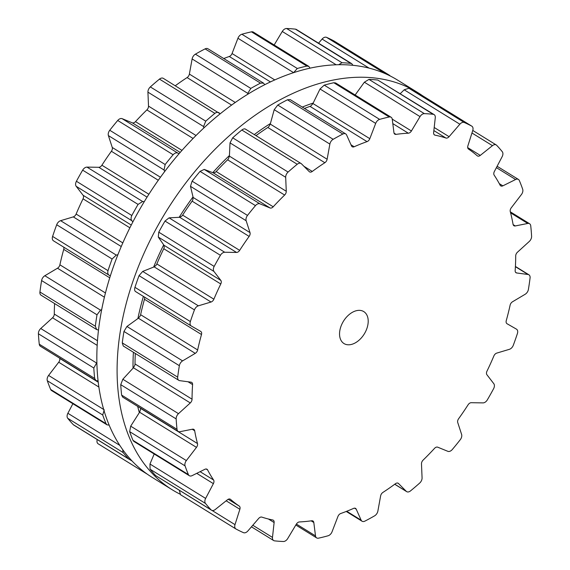 <?xml version="1.0" encoding="UTF-8"?>
<svg xmlns="http://www.w3.org/2000/svg" width="570" height="570" viewBox="0 0 570 570"><rect width="100%" height="100%" fill="white"/><g stroke="black" fill="none" stroke-linecap="round" stroke-linejoin="round"><path stroke-width="0.85" d="M139.351 412.609A214.691 139.429 -58.3 0 1 137.698 406.396A214.691 139.429 -58.3 0 0 139.351 412.609M133.038 368.192A214.691 139.429 -58.3 0 1 133.409 352.267A214.691 139.429 -58.3 0 0 133.038 368.192M137.904 318.559A214.691 139.429 -58.3 0 1 143.391 296.4A214.691 139.429 -58.3 0 0 137.904 318.559M153.629 267.088A214.691 139.429 -58.3 0 1 163.697 244.865A214.691 139.429 -58.3 0 0 153.629 267.088M179.165 217.312A214.691 139.429 -58.3 0 1 193.016 196.928A214.691 139.429 -58.3 0 0 179.165 217.312M212.767 172.66A214.691 139.429 -58.3 0 1 229.425 155.539A214.691 139.429 -58.3 0 0 212.767 172.66M254.277 134.577A214.691 139.429 -58.3 0 1 270.415 123.526A214.691 139.429 -58.3 0 0 254.277 134.577M302.292 107.075A214.691 139.429 -58.3 0 1 313.172 103.056A214.691 139.429 -58.3 0 0 302.292 107.075M179.792 494.026A233.486 151.634 -58.3 0 1 172.368 489.865A233.486 151.634 -58.3 0 1 166.141 211.534A233.486 151.634 -58.3 0 1 417.888 92.653A233.486 151.634 -58.3 0 1 422.555 95.724A233.486 151.634 -58.3 0 0 417.888 92.653L397.632 80.135A233.486 151.634 -58.3 0 0 145.884 199.016A233.486 151.634 -58.3 0 0 152.112 477.347A233.486 151.634 -58.3 0 1 145.884 199.016A233.486 151.634 -58.3 0 1 397.632 80.135L417.888 92.653A233.486 151.634 -58.3 0 0 166.141 211.534A233.486 151.634 -58.3 0 0 172.368 489.865L152.112 477.347L172.368 489.865A233.486 151.634 -58.3 0 0 179.792 494.026M337.996 136.593A233.486 151.634 -58.3 0 1 342.848 134.028A5.009 3.256 -58.3 0 1 345.719 133.922A5.009 3.256 -58.3 0 1 346.61 134.976L351.526 145.956A3.755 2.444 121.7 0 0 352.196 146.746A3.755 2.444 121.7 0 0 354.162 146.754A212.19 137.805 -58.3 0 1 360.603 144.046A212.19 137.805 -58.3 0 1 367.037 141.631A3.755 2.444 121.7 0 0 369.816 138.674L375.687 123.398A5.009 3.256 -58.3 0 1 379.634 119.379A233.486 151.634 -58.3 0 1 384.444 118.104A233.486 151.634 -58.3 0 1 389.224 116.985A5.009 3.256 -58.3 0 1 391.098 117.242A5.009 3.256 -58.3 0 1 392.253 119.258L393.941 132.639A3.755 2.444 121.7 0 0 394.81 134.15A3.755 2.444 121.7 0 0 396.036 134.377A212.19 137.805 -58.3 0 1 402.221 133.637A212.19 137.805 -58.3 0 1 408.334 133.209A3.755 2.444 121.7 0 0 411.412 130.979L420.026 116.615A5.009 3.256 -58.3 0 1 424.358 113.644A233.486 151.634 -58.3 0 1 428.804 113.886A233.486 151.634 -58.3 0 1 433.186 114.292A5.009 3.256 -58.3 0 1 434.119 114.606A5.009 3.256 -58.3 0 1 435.273 117.734L433.635 132.611A3.755 2.444 121.7 0 0 434.497 134.955A3.755 2.444 121.7 0 0 435.038 135.161A212.19 137.805 -58.3 0 1 440.546 136.444A212.19 137.805 -58.3 0 1 445.918 138.033A3.755 2.444 121.7 0 0 449.089 136.686L459.855 124.21A5.009 3.256 -58.3 0 1 464.279 122.486A233.486 151.634 -58.3 0 1 468.055 124.239A233.486 151.634 -58.3 0 1 471.746 126.134A5.009 3.256 -58.3 0 1 471.853 126.198A5.009 3.256 -58.3 0 1 472.751 130.509L467.885 145.863A3.755 2.444 121.7 0 0 468.504 149.062A212.19 137.805 -58.3 0 1 472.965 152.283A212.19 137.805 -58.3 0 1 477.225 155.774A3.755 2.444 121.7 0 0 477.439 155.924A3.755 2.444 121.7 0 0 480.282 155.396L492.459 145.663A5.009 3.256 -58.3 0 1 496.249 144.958A5.009 3.256 -58.3 0 1 496.677 145.307A233.486 151.634 -58.3 0 1 499.534 148.435A233.486 151.634 -58.3 0 1 502.277 151.706A5.009 3.256 -58.3 0 1 502.127 156.722L494.368 171.499A3.755 2.444 121.7 0 0 494.161 175.133A212.19 137.805 -58.3 0 1 497.261 180.063A212.19 137.805 -58.3 0 1 500.132 185.221A3.755 2.444 121.7 0 0 500.752 185.898A3.755 2.444 121.7 0 0 502.854 185.841L515.615 179.514A5.009 3.256 -58.3 0 1 518.429 179.436A5.009 3.256 -58.3 0 1 519.341 180.548A233.486 151.634 -58.3 0 1 521.08 184.851A233.486 151.634 -58.3 0 1 522.69 189.261A5.009 3.256 -58.3 0 1 521.4 194.57L511.283 207.772A3.755 2.444 121.7 0 0 510.257 211.584A212.19 137.805 -58.3 0 1 511.789 217.897A212.19 137.805 -58.3 0 1 513.071 224.373A3.755 2.444 121.7 0 0 513.919 225.741A3.755 2.444 121.7 0 0 515.28 225.948L527.756 223.454A5.009 3.256 -58.3 0 1 529.573 223.725A5.009 3.256 -58.3 0 1 530.734 225.806A233.486 151.634 -58.3 0 1 531.233 230.985A233.486 151.634 -58.3 0 1 531.596 236.237A5.009 3.256 -58.3 0 1 529.252 241.488L517.46 252.211A3.755 2.444 121.7 0 0 515.7 255.944A212.19 137.805 -58.3 0 1 515.558 263.197A212.19 137.805 -58.3 0 1 515.166 270.558A3.755 2.444 121.7 0 0 516.042 272.745A3.755 2.444 121.7 0 0 516.698 272.973L528.041 274.491A5.009 3.256 -58.3 0 1 528.924 274.797A5.009 3.256 -58.3 0 1 530.064 277.996A233.486 151.634 -58.3 0 1 529.295 283.703A233.486 151.634 -58.3 0 1 528.397 289.446A5.009 3.256 -58.3 0 1 525.155 294.27L512.494 301.786A3.755 2.444 121.7 0 0 510.107 305.185A212.19 137.805 -58.3 0 1 508.305 312.894A212.19 137.805 -58.3 0 1 506.26 320.625A3.755 2.444 121.7 0 0 506.986 323.696A3.755 2.444 121.7 0 0 507.029 323.724L516.463 329.147A5.009 3.256 -58.3 0 1 516.52 329.182A5.009 3.256 -58.3 0 1 517.396 333.571A233.486 151.634 -58.3 0 1 515.408 339.414A233.486 151.634 -58.3 0 1 513.306 345.249A5.009 3.256 -58.3 0 1 509.388 349.317L496.719 353.115A3.755 2.444 121.7 0 0 493.876 355.951A212.19 137.805 -58.3 0 1 490.535 363.589A212.19 137.805 -58.3 0 1 486.972 371.17A3.755 2.444 121.7 0 0 486.915 374.739L493.805 383.688A5.009 3.256 -58.3 0 1 493.584 388.733A233.486 151.634 -58.3 0 1 490.514 394.319A233.486 151.634 -58.3 0 1 487.343 399.848A5.009 3.256 -58.3 0 1 483.025 402.89L471.212 402.705A3.755 2.444 121.7 0 0 468.098 404.786A212.19 137.805 -58.3 0 1 463.446 411.832A212.19 137.805 -58.3 0 1 458.615 418.736A3.755 2.444 121.7 0 0 457.739 422.534L461.607 434.411A5.009 3.256 -58.3 0 1 460.247 439.734A233.486 151.634 -58.3 0 1 456.306 444.671A233.486 151.634 -58.3 0 1 452.288 449.523A5.009 3.256 -58.3 0 1 447.856 451.326L437.703 447.179A3.755 2.444 121.7 0 0 434.54 448.355A212.19 137.805 -58.3 0 1 428.889 454.326A212.19 137.805 -58.3 0 1 423.125 460.097A3.755 2.444 121.7 0 0 421.486 463.866L422.071 477.852A5.009 3.256 -58.3 0 1 419.663 483.082A233.486 151.634 -58.3 0 1 415.117 487.044A233.486 151.634 -58.3 0 1 410.528 490.884A5.009 3.256 -58.3 0 1 406.674 491.639A5.009 3.256 -58.3 0 1 406.282 491.326L398.487 483.495A3.755 2.444 121.7 0 0 398.195 483.26A3.755 2.444 121.7 0 0 395.48 483.695A212.19 137.805 -58.3 0 1 389.224 488.184A212.19 137.805 -58.3 0 1 382.912 492.423A3.755 2.444 121.7 0 0 380.625 495.907L377.882 511.055A5.009 3.256 -58.3 0 1 374.597 515.836A233.486 151.634 -58.3 0 1 369.759 518.55A233.486 151.634 -58.3 0 1 364.907 521.115A5.009 3.256 -58.3 0 1 362.036 521.222A5.009 3.256 -58.3 0 1 361.138 520.175L356.229 509.188A3.755 2.444 121.7 0 0 355.559 508.397A3.755 2.444 121.7 0 0 353.585 508.397A212.19 137.805 -58.3 0 1 347.144 511.105A212.19 137.805 -58.3 0 1 340.718 513.52A3.755 2.444 121.7 0 0 337.939 516.47L332.061 531.746A5.009 3.256 -58.3 0 1 328.113 535.764A233.486 151.634 -58.3 0 1 323.311 537.04A233.486 151.634 -58.3 0 1 318.53 538.158A5.009 3.256 -58.3 0 1 316.656 537.902A5.009 3.256 -58.3 0 1 315.502 535.893L313.806 522.505A3.755 2.444 121.7 0 0 312.944 520.994A3.755 2.444 121.7 0 0 311.712 520.773A212.19 137.805 -58.3 0 1 305.527 521.507A212.19 137.805 -58.3 0 1 299.421 521.942A3.755 2.444 121.7 0 0 296.336 524.165L287.729 538.529A5.009 3.256 -58.3 0 1 283.39 541.5A233.486 151.634 -58.3 0 1 278.951 541.258A233.486 151.634 -58.3 0 1 274.569 540.852A5.009 3.256 -58.3 0 1 273.636 540.538A5.009 3.256 -58.3 0 1 272.481 537.41L274.12 522.54A3.755 2.444 121.7 0 0 273.251 520.189A3.755 2.444 121.7 0 0 272.716 519.982A212.19 137.805 -58.3 0 1 267.209 518.7A212.19 137.805 -58.3 0 1 261.837 517.111A3.755 2.444 121.7 0 0 258.659 518.465L247.9 530.934A5.009 3.256 -58.3 0 1 243.476 532.658A233.486 151.634 -58.3 0 1 239.699 530.912A233.486 151.634 -58.3 0 1 236.009 529.01A5.009 3.256 -58.3 0 1 235.902 528.953A5.009 3.256 -58.3 0 1 235.004 524.635L239.863 509.281A3.755 2.444 121.7 0 0 239.243 506.082A212.19 137.805 -58.3 0 1 234.79 502.868A212.19 137.805 -58.3 0 1 230.522 499.37A3.755 2.444 121.7 0 0 230.316 499.22A3.755 2.444 121.7 0 0 227.473 499.748L215.296 509.48A5.009 3.256 -58.3 0 1 211.506 510.193A5.009 3.256 -58.3 0 1 211.078 509.837A233.486 151.634 -58.3 0 1 208.221 506.709A233.486 151.634 -58.3 0 1 205.478 503.438A5.009 3.256 -58.3 0 1 205.628 498.429L213.38 483.645A3.755 2.444 121.7 0 0 213.593 480.011A212.19 137.805 -58.3 0 1 210.494 475.088A212.19 137.805 -58.3 0 1 207.615 469.922A3.755 2.444 121.7 0 0 207.003 469.245A3.755 2.444 121.7 0 0 204.894 469.302L192.133 475.629A5.009 3.256 -58.3 0 1 189.326 475.708A5.009 3.256 -58.3 0 1 188.413 474.603A233.486 151.634 -58.3 0 1 186.675 470.3A233.486 151.634 -58.3 0 1 185.065 465.889A5.009 3.256 -58.3 0 1 186.354 460.574L196.472 447.372A3.755 2.444 121.7 0 0 197.491 443.56A212.19 137.805 -58.3 0 1 195.959 437.254A212.19 137.805 -58.3 0 1 194.676 430.77A3.755 2.444 121.7 0 0 193.836 429.402A3.755 2.444 121.7 0 0 192.475 429.203L179.999 431.69A5.009 3.256 -58.3 0 1 178.182 431.419A5.009 3.256 -58.3 0 1 177.021 429.338A233.486 151.634 -58.3 0 1 176.522 424.158A233.486 151.634 -58.3 0 1 176.151 418.907A5.009 3.256 -58.3 0 1 178.496 413.663L190.287 402.933A3.755 2.444 121.7 0 0 192.054 399.2A212.19 137.805 -58.3 0 1 192.197 391.946A212.19 137.805 -58.3 0 1 192.589 384.586A3.755 2.444 121.7 0 0 191.712 382.399A3.755 2.444 121.7 0 0 191.05 382.171L179.707 380.653A5.009 3.256 -58.3 0 1 178.83 380.347A5.009 3.256 -58.3 0 1 177.683 377.148A233.486 151.634 -58.3 0 1 178.453 371.441A233.486 151.634 -58.3 0 1 179.358 365.698A5.009 3.256 -58.3 0 1 182.592 360.881L195.254 353.357A3.755 2.444 121.7 0 0 197.64 349.959A212.19 137.805 -58.3 0 1 199.443 342.249A212.19 137.805 -58.3 0 1 201.495 334.519A3.755 2.444 121.7 0 0 200.768 331.448A3.755 2.444 121.7 0 0 200.726 331.419L191.292 325.997A5.009 3.256 -58.3 0 1 191.228 325.969A5.009 3.256 -58.3 0 1 190.359 321.573A233.486 151.634 -58.3 0 1 192.339 315.73A233.486 151.634 -58.3 0 1 194.448 309.895A5.009 3.256 -58.3 0 1 198.36 305.826L211.028 302.029A3.755 2.444 121.7 0 0 213.878 299.193A212.19 137.805 -58.3 0 1 217.22 291.555A212.19 137.805 -58.3 0 1 220.775 283.981A3.755 2.444 121.7 0 0 220.832 280.404L213.95 271.455A5.009 3.256 -58.3 0 1 214.17 266.411A233.486 151.634 -58.3 0 1 217.241 260.832A233.486 151.634 -58.3 0 1 220.412 255.296A5.009 3.256 -58.3 0 1 224.73 252.261L236.543 252.439A3.755 2.444 121.7 0 0 239.657 250.358A212.19 137.805 -58.3 0 1 244.309 243.319A212.19 137.805 -58.3 0 1 249.133 236.408A3.755 2.444 121.7 0 0 250.009 232.61L246.147 220.733A5.009 3.256 -58.3 0 1 247.508 215.417A233.486 151.634 -58.3 0 1 251.448 210.48A233.486 151.634 -58.3 0 1 255.467 205.628A5.009 3.256 -58.3 0 1 259.899 203.818L270.045 207.965A3.755 2.444 121.7 0 0 273.215 206.789A212.19 137.805 -58.3 0 1 278.865 200.818A212.19 137.805 -58.3 0 1 284.63 195.047A3.755 2.444 121.7 0 0 286.268 191.278L285.684 177.291A5.009 3.256 -58.3 0 1 288.092 172.062A233.486 151.634 -58.3 0 1 292.638 168.1A233.486 151.634 -58.3 0 1 297.227 164.26A5.009 3.256 -58.3 0 1 301.074 163.505A5.009 3.256 -58.3 0 1 301.466 163.818L309.268 171.648A3.755 2.444 121.7 0 0 309.56 171.883A3.755 2.444 121.7 0 0 312.274 171.449A212.19 137.805 -58.3 0 1 318.53 166.96A212.19 137.805 -58.3 0 1 324.843 162.721A3.755 2.444 121.7 0 0 327.13 159.244L329.866 144.089A5.009 3.256 -58.3 0 1 333.158 139.308A233.486 151.634 -58.3 0 1 337.996 136.593M339.556 333.272A18.789 12.205 121.7 0 0 343.995 343.56A18.789 12.205 121.7 0 0 364.259 333.992A18.789 12.205 121.7 0 0 363.76 311.591A18.789 12.205 121.7 0 0 348.505 315.125A18.789 12.205 121.7 0 0 339.556 333.272M342.848 134.028L287.444 99.786A233.486 151.634 121.7 0 0 282.592 102.351A233.486 151.634 121.7 0 0 277.754 105.058L274.206 109.689L270.258 124.089L268.89 126.512A3.755 2.444 121.7 0 1 267.822 127.473A212.19 137.805 121.7 0 0 261.502 131.713A212.19 137.805 121.7 0 0 256.001 135.646M287.444 99.786L290.194 99.6L345.719 133.922M367.037 141.631L310.009 106.376A212.19 137.805 121.7 0 0 304.494 108.435M310.009 106.376A3.755 2.444 121.7 0 0 311.163 105.707L312.944 103.526L320.027 88.991L324.23 85.137A233.486 151.634 121.7 0 1 329.033 83.861A233.486 151.634 121.7 0 1 333.813 82.743L335.637 82.963L391.098 117.242M297.227 164.26L241.822 130.017C243.618 128.72 244.95 128.521 245.805 129.411M241.822 130.017A233.486 151.634 121.7 0 0 237.227 133.857A233.486 151.634 121.7 0 0 232.681 137.819L230.023 142.885L229.397 156.13L228.527 158.61A3.755 2.444 121.7 0 1 227.601 159.799A212.19 137.805 121.7 0 0 221.837 165.571A212.19 137.805 121.7 0 0 216.187 171.541A3.755 2.444 121.7 0 1 215.09 172.439L213.18 172.817L204.238 169.418L200.056 171.378A233.486 151.634 121.7 0 0 196.044 176.23A233.486 151.634 121.7 0 0 192.097 181.167L190.487 186.326L193.144 197.455L192.824 199.821A3.755 2.444 121.7 0 1 192.111 201.16A212.19 137.805 121.7 0 0 187.281 208.071A212.19 137.805 121.7 0 0 182.628 215.111A3.755 2.444 121.7 0 1 181.659 216.251L179.671 217.284L169.069 217.854L165.001 221.053A233.486 151.634 121.7 0 0 161.83 226.582A233.486 151.634 121.7 0 0 158.766 232.161L158.289 237.049L163.968 245.257L164.203 247.337A3.755 2.444 121.7 0 1 163.754 248.727A212.19 137.805 121.7 0 0 160.191 256.308A212.19 137.805 121.7 0 0 156.85 263.946A3.755 2.444 121.7 0 1 156.08 265.257L154.164 266.874L142.7 271.42L139.044 275.652A233.486 151.634 121.7 0 0 136.935 281.487A233.486 151.634 121.7 0 0 134.948 287.33C134.356 289.56 134.584 290.978 135.624 291.598L191.228 325.969M420.026 116.615L364.365 82.208L355.131 95.012M364.365 82.208L368.954 79.401A233.486 151.634 121.7 0 1 373.393 79.643A233.486 151.634 121.7 0 1 377.782 80.049L434.119 114.606M459.855 124.21L404.187 89.804L400.247 93.672M404.187 89.804L408.875 88.243A233.486 151.634 121.7 0 1 412.651 89.989A233.486 151.634 121.7 0 1 416.342 91.891L416.549 92.012M201.495 334.519L144.466 299.271A3.755 2.444 121.7 0 0 144.63 297.918L144.481 297.07M144.466 299.271A212.19 137.805 121.7 0 0 142.422 307.002A212.19 137.805 121.7 0 0 140.619 314.711A3.755 2.444 121.7 0 1 140.092 316.101L138.389 318.21L126.932 326.475L123.954 331.455A233.486 151.634 121.7 0 0 123.049 337.198A233.486 151.634 121.7 0 0 122.279 342.898L123.263 345.997L178.83 380.347M135.311 353.443A212.19 137.805 121.7 0 0 135.168 356.699A212.19 137.805 121.7 0 0 135.026 363.952A3.755 2.444 121.7 0 1 134.791 365.327L133.423 367.778L122.835 379.257L120.747 384.657A233.486 151.634 121.7 0 0 121.118 389.916A233.486 151.634 121.7 0 0 121.617 395.096L122.692 397.119L178.182 431.419M140.405 408.07A212.19 137.805 121.7 0 0 140.469 408.312A3.755 2.444 121.7 0 1 140.534 409.574L139.6 412.217L130.694 426.168L129.661 431.64A233.486 151.634 121.7 0 0 131.271 436.05A233.486 151.634 121.7 0 0 133.002 440.353L133.886 441.436L189.326 475.708M154.192 453.991L149.967 464.023L150.074 469.195A233.486 151.634 121.7 0 0 152.817 472.459A233.486 151.634 121.7 0 0 155.667 475.594L211.506 510.193M235.802 528.882L180.498 494.703L179.322 490.3M175.275 85.749A212.19 137.805 -58.3 0 1 180.775 81.816A212.19 137.805 -58.3 0 1 187.088 77.577A3.755 2.444 121.7 0 0 189.375 74.093L192.118 58.945A5.009 3.256 -58.3 0 1 195.403 54.164A233.486 151.634 -58.3 0 1 200.241 51.45A233.486 151.634 -58.3 0 1 205.093 48.885A5.009 3.256 -58.3 0 1 207.965 48.778L263.49 83.099L264.772 84.716M223.761 58.539A212.19 137.805 -58.3 0 1 229.283 56.48A3.755 2.444 121.7 0 0 232.061 53.53L237.939 38.254A5.009 3.256 -58.3 0 1 241.887 34.236A233.486 151.634 -58.3 0 1 246.689 32.96A233.486 151.634 -58.3 0 1 251.47 31.842A5.009 3.256 -58.3 0 1 253.344 32.098L308.805 66.376L310.08 68.179M274.177 44.973L282.271 31.471A5.009 3.256 -58.3 0 1 286.61 28.5A233.486 151.634 -58.3 0 1 291.049 28.742A233.486 151.634 -58.3 0 1 295.431 29.148A5.009 3.256 -58.3 0 1 296.364 29.462L351.79 63.719L352.965 65.329M318.552 43.178L322.1 39.066A5.009 3.256 -58.3 0 1 326.524 37.342A233.486 151.634 -58.3 0 1 330.301 39.088A233.486 151.634 -58.3 0 1 333.992 40.99A5.009 3.256 -58.3 0 1 334.098 41.047A5.009 3.256 -58.3 0 1 334.198 41.118M147.395 474.24L98.254 443.866A5.009 3.256 -58.3 0 1 98.147 443.802A5.009 3.256 -58.3 0 1 97.228 439.555M130.808 459.648L129.162 459.292L73.751 425.042A5.009 3.256 -58.3 0 1 73.323 424.693A233.486 151.634 -58.3 0 1 70.466 421.565A233.486 151.634 -58.3 0 1 67.723 418.295A5.009 3.256 -58.3 0 1 67.873 413.279L72.882 403.731M109.148 425.149L107.017 424.828L51.571 390.564A5.009 3.256 -58.3 0 1 50.659 389.453A233.486 151.634 -58.3 0 1 48.92 385.149A233.486 151.634 -58.3 0 1 47.31 380.739A5.009 3.256 -58.3 0 1 48.6 375.43L58.717 362.228A3.755 2.444 121.7 0 0 59.743 358.416A212.19 137.805 -58.3 0 1 59.679 358.174M98.061 380.931L95.924 380.575L40.427 346.275A5.009 3.256 -58.3 0 1 39.266 344.195A233.486 151.634 -58.3 0 1 38.767 339.015A233.486 151.634 -58.3 0 1 38.404 333.764A5.009 3.256 -58.3 0 1 40.748 328.512L52.54 317.789A3.755 2.444 121.7 0 0 54.3 314.056A212.19 137.805 -58.3 0 1 54.442 306.803A212.19 137.805 -58.3 0 1 54.585 303.546M98.468 330.066L96.643 329.546L41.076 295.203A5.009 3.256 -58.3 0 1 39.936 292.004A233.486 151.634 -58.3 0 1 40.705 286.297A233.486 151.634 -58.3 0 1 41.603 280.554A5.009 3.256 -58.3 0 1 44.845 275.73L57.506 268.214A3.755 2.444 121.7 0 0 59.893 264.815A212.19 137.805 -58.3 0 1 61.695 257.106A212.19 137.805 -58.3 0 1 63.74 249.375A3.755 2.444 121.7 0 0 63.712 247.145M109.07 275.182L53.537 240.854A5.009 3.256 -58.3 0 1 53.48 240.818A5.009 3.256 -58.3 0 1 52.604 236.429A233.486 151.634 -58.3 0 1 54.592 230.586A233.486 151.634 -58.3 0 1 56.694 224.751A5.009 3.256 -58.3 0 1 60.612 220.683L73.281 216.885A3.755 2.444 121.7 0 0 76.124 214.049A212.19 137.805 -58.3 0 1 79.465 206.411A212.19 137.805 -58.3 0 1 83.028 198.83A3.755 2.444 121.7 0 0 83.085 195.261L76.195 186.312A5.009 3.256 -58.3 0 1 76.416 181.267A233.486 151.634 -58.3 0 1 79.487 175.681A233.486 151.634 -58.3 0 1 82.657 170.152A5.009 3.256 -58.3 0 1 86.975 167.11L98.788 167.295A3.755 2.444 121.7 0 0 101.902 165.215A212.19 137.805 -58.3 0 1 106.554 158.168A212.19 137.805 -58.3 0 1 111.385 151.264A3.755 2.444 121.7 0 0 112.261 147.466L108.393 135.589A5.009 3.256 -58.3 0 1 109.754 130.266A233.486 151.634 -58.3 0 1 113.694 125.329A233.486 151.634 -58.3 0 1 117.712 120.477A5.009 3.256 -58.3 0 1 122.144 118.674L132.297 122.821A3.755 2.444 121.7 0 0 135.46 121.645A212.19 137.805 -58.3 0 1 141.111 115.674A212.19 137.805 -58.3 0 1 146.875 109.903A3.755 2.444 121.7 0 0 148.513 106.134L147.929 92.148A5.009 3.256 -58.3 0 1 150.338 86.918A233.486 151.634 -58.3 0 1 154.883 82.956A233.486 151.634 -58.3 0 1 159.472 79.116A5.009 3.256 -58.3 0 1 163.326 78.361L220.177 113.836M263.49 83.099L260.497 83.127A233.486 151.634 121.7 0 0 255.645 85.7A233.486 151.634 121.7 0 0 250.807 88.407L195.403 54.164M247.686 94.328L247.779 93.352L250.807 88.407M293.586 72.689L297.291 68.486L241.887 34.236M203.775 128.058L203.59 126.547L205.742 121.161A233.486 151.634 121.7 0 1 210.287 117.206A233.486 151.634 121.7 0 1 214.876 113.366C216.714 112.083 218.21 111.991 219.379 113.074M308.805 66.376L306.874 66.084A233.486 151.634 121.7 0 0 302.093 67.203A233.486 151.634 121.7 0 0 297.291 68.486M164.68 171.549L164.053 169.988L165.158 164.516A233.486 151.634 121.7 0 1 169.098 159.579A233.486 151.634 121.7 0 1 173.116 154.727C174.776 153.017 176.337 152.468 177.804 153.081L179.137 153.658M338.623 64.745L342.014 62.743L286.61 28.5M351.79 63.719L350.842 63.391A233.486 151.634 121.7 0 0 346.453 62.992A233.486 151.634 121.7 0 0 342.014 62.743M132.867 221.922L131.855 220.711C130.829 219.457 130.822 217.719 131.82 215.51A233.486 151.634 121.7 0 1 134.891 209.931A233.486 151.634 121.7 0 1 138.061 204.402L142.635 201.516L144.281 201.638M380.126 71.564L381.936 71.585L326.524 37.342M334.098 41.047L389.396 75.233A233.486 151.634 121.7 0 0 385.712 73.338A233.486 151.634 121.7 0 0 381.936 71.585M389.502 75.297L390.208 75.974M110.324 275.909L109.198 275.26C107.844 274.455 107.445 272.923 108.008 270.672A233.486 151.634 121.7 0 1 109.996 264.829A233.486 151.634 121.7 0 1 112.105 259.001L116.273 255.089L117.869 254.733M109.198 275.26L53.48 240.818M96.643 329.546L95.34 326.247A233.486 151.634 121.7 0 1 96.109 320.54A233.486 151.634 121.7 0 1 97.007 314.804L100.505 310.137L101.674 309.567M95.924 380.575L94.677 378.444A233.486 151.634 121.7 0 1 94.171 373.257A233.486 151.634 121.7 0 1 93.808 368.006L96.857 362.577M107.017 424.828L106.063 423.702A233.486 151.634 121.7 0 1 104.324 419.399A233.486 151.634 121.7 0 1 102.714 414.989L104.26 409.837M129.162 459.292L128.727 458.943A233.486 151.634 121.7 0 1 125.877 455.808A233.486 151.634 121.7 0 1 123.127 452.544L122.685 449.63M333.158 139.308L277.754 105.058M329.866 144.089L274.206 109.689M327.13 159.244L270.258 124.089M354.162 146.754L351.006 144.801M324.843 162.721L267.822 127.473M312.274 171.449L303.945 166.305M369.816 138.674L312.944 103.526M375.687 123.398L320.027 88.991M379.634 119.379L324.23 85.137M389.224 116.985L333.813 82.743M288.092 172.062L232.681 137.819M285.684 177.291L230.023 142.885M286.268 191.278L229.397 156.13M396.036 134.377L394.055 133.152M284.63 195.047L227.601 159.799M408.334 133.209L392.801 123.605M273.215 206.789L216.187 171.541M411.412 130.979L392.231 119.123M270.045 207.965L213.18 172.817M259.899 203.818L204.238 169.418M424.358 113.644L368.954 79.401M255.467 205.628L200.056 171.378M433.186 114.292L377.782 80.049M247.508 215.417L192.097 181.167M246.147 220.733L190.487 186.326M250.009 232.61L193.144 197.455M435.038 135.161L434.069 134.563M249.133 236.408L192.111 201.16M445.918 138.033L433.856 130.58M239.657 250.358L182.628 215.111M449.089 136.686L434.197 127.48M236.543 252.439L179.671 217.284M224.73 252.261L169.069 217.854M464.279 122.486L408.875 88.243M220.412 255.296L165.001 221.053M471.746 126.134L416.342 91.891M214.17 266.411L158.766 232.161M213.95 271.455L158.289 237.049M220.832 280.404L163.968 245.257M220.775 283.981L163.754 248.727M213.878 299.193L156.85 263.946M480.282 155.396L467.699 147.616M211.028 302.029L154.164 266.874M492.459 145.663L471.96 132.995M198.36 305.826L142.7 271.42M194.448 309.895L139.044 275.652M190.359 321.573L134.948 287.33M191.171 325.926L135.624 291.598M197.64 349.959L140.619 314.711M502.854 185.841L499.291 183.633M195.254 353.357L138.389 318.21M515.615 179.514L496.399 167.637M182.592 360.881L126.932 326.475M179.358 365.698L123.954 331.455M177.683 377.148L122.279 342.898M192.589 384.586L188.022 381.765M192.054 399.2L135.026 363.952M515.28 225.948L513.128 224.616M190.287 402.933L133.423 367.778M527.756 223.454L510.592 212.845M178.496 413.663L122.835 379.257M176.151 418.907L120.747 384.657M177.021 429.338L121.617 395.096M194.676 430.77L192.218 429.253M197.491 443.56L140.469 408.312M516.698 272.973L515.544 272.261M196.472 447.372L139.6 412.217M528.041 274.491L515.401 266.682M186.354 460.574L130.694 426.168M185.065 465.889L129.661 431.64M188.413 474.603L133.002 440.353M207.615 469.922L206.126 469.003M213.593 480.011L200.106 471.682M213.38 483.645L196.736 473.349M205.628 498.429L149.967 464.023M205.478 503.438L150.074 469.195M211.078 509.837L155.667 475.594M230.522 499.37L230.088 499.099M239.243 506.082L228.228 499.27M239.863 509.281L226.155 500.802M235.004 524.635L211.997 510.414M274.12 522.54L268.413 519.006M272.481 537.41L252.802 525.255M313.806 522.505L311.135 520.852M315.502 535.893L296.393 524.079M406.282 491.326L394.775 484.215M398.487 483.495L397.853 483.103M356.229 509.188L354.554 508.155M361.138 520.175L346.731 511.269M260.497 83.127L205.093 48.885M247.779 93.352L192.118 58.945M235.296 102.479L189.375 74.093M231.619 105.094L187.088 77.577M270.458 81.93L229.283 56.48M274.797 79.943L232.061 53.53M293.6 72.654L237.939 38.254M214.876 113.366L159.472 79.116M306.874 66.084L251.47 31.842M205.742 121.161L150.338 86.918M203.59 126.547L147.929 92.148M196.037 135.51L148.513 106.134M193.102 138.474L146.875 109.903M181.987 150.402L135.46 121.645M180.198 152.432L132.297 122.821M336.207 64.809L282.271 31.471M177.804 153.081L122.144 118.674M173.116 154.727L117.712 120.477M350.842 63.391L295.431 29.148M165.158 164.516L109.754 130.266M164.053 169.988L108.393 135.589M160.462 177.256L112.261 147.466M158.303 180.263L111.385 151.264M148.884 194.256L101.902 165.215M147.06 197.127L98.788 167.295M369.153 68.151L322.1 39.066M142.635 201.516L86.975 167.11M138.061 204.402L82.657 170.152M389.396 75.233L333.992 40.99M131.82 215.51L76.416 181.267M131.855 220.711L76.195 186.312M131.257 225.043L83.085 195.261M129.875 227.793L83.028 198.83M122.807 242.898L76.124 214.049M121.239 246.525L73.281 216.885M116.273 255.089L60.612 220.683M112.105 259.001L56.694 224.751M108.008 270.672L52.604 236.429M109.732 277.804L63.74 249.375M105.429 292.959L59.893 264.815M104.374 297.184L57.506 268.214M100.505 310.137L44.845 275.73M97.007 314.804L41.603 280.554M95.34 326.247L39.936 292.004M97.449 340.725L54.3 314.056M97.149 345.363L52.54 317.789M96.408 362.919L40.748 328.512M93.808 368.006L38.404 333.764M94.677 378.444L39.266 344.195M98.211 382.192L59.743 358.416M98.852 387.03L58.717 362.228M103.647 409.452L48.6 375.43M102.714 414.989L47.31 380.739M106.063 423.702L50.659 389.453M119.757 445.348L67.873 413.279M123.127 452.544L67.723 418.295M128.727 458.943L73.323 424.693M132.083 461.016L129.668 459.527M245.47 129.133L301.074 163.505M416.449 91.948L471.853 126.198M472.772 130.445L496.249 144.958M497.118 166.269L518.429 179.436M510.321 211.826L529.573 223.725M515.415 266.454L528.924 274.797M180.498 494.703L235.902 528.953M251.448 526.822L273.636 540.538M295.823 525.027L316.656 537.902M394.725 484.251L406.674 491.639M346.239 511.461L362.036 521.222M98.147 443.802L147.445 474.276"/></g></svg>
